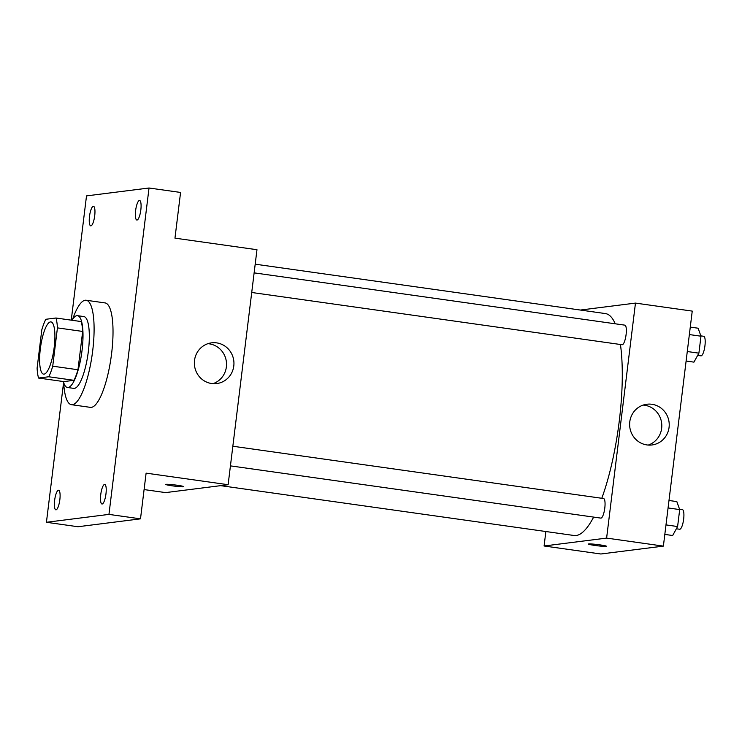 <?xml version="1.0" encoding="UTF-8"?>
<svg xmlns="http://www.w3.org/2000/svg" width="742" height="742" viewBox="0 0 742 742"><rect width="100%" height="100%" fill="white"/><g stroke="black" fill="none" stroke-linecap="round" stroke-linejoin="round"><path stroke-width="1.11" d="M44.056 374.135A26.369 6.771 98 0 1 43.583 374.135A26.369 6.771 98 0 1 40.56 347.08A26.369 6.771 98 0 1 50.948 321.917A26.369 6.771 98 0 1 54.101 348.063A26.369 6.771 98 0 1 44.056 374.135M52.728 366.186L57.431 327.881A35.412 9.099 98 0 0 55.965 318.003L45.781 319.292A35.412 9.099 98 0 0 41.802 329.856L37.1 368.162A35.412 9.099 98 0 0 38.565 378.04L48.759 376.76A35.412 9.099 98 0 0 52.728 366.186L77.966 369.748L82.668 331.442L57.431 327.881M38.565 378.04L63.793 381.601L73.987 380.312L48.759 376.76M55.965 318.003L81.203 321.564A35.412 9.099 98 0 1 82.668 331.442M77.966 369.748A35.412 9.099 98 0 1 73.987 380.312M63.376 381.546A36.256 9.312 -82 0 0 67.439 387.482A36.256 9.312 -82 0 0 81.722 352.886A36.256 9.312 -82 0 0 77.567 315.684A36.256 9.312 -82 0 0 72.011 320.266M77.567 315.684L83.874 316.574A36.256 9.312 98 0 1 88.205 352.524A36.256 9.312 98 0 1 74.404 388.372A36.256 9.312 98 0 1 73.746 388.372L67.439 387.482M72.595 319.348A52.738 13.541 98 0 1 86.174 300.25A52.738 13.541 98 0 1 92.472 352.543A52.738 13.541 98 0 1 72.401 404.696A52.738 13.541 98 0 1 71.445 404.687A52.738 13.541 98 0 1 63.673 382.594M86.174 300.25L105.095 302.922A52.738 13.541 98 0 1 111.393 355.214A52.738 13.541 98 0 1 91.322 407.367A52.738 13.541 98 0 1 90.366 407.358L71.445 404.687M140.832 209.921A9.887 2.541 98 0 1 136.853 220.04A9.887 2.541 98 0 1 135.712 209.893A9.887 2.541 98 0 1 139.607 200.461A9.887 2.541 98 0 1 140.832 209.921M105.967 493.884A9.887 2.541 98 0 1 101.979 504.003A9.887 2.541 98 0 1 100.847 493.857A9.887 2.541 98 0 1 104.743 484.424A9.887 2.541 98 0 1 105.967 493.884M59.842 499.709A9.887 2.541 98 0 1 55.854 509.828A9.887 2.541 98 0 1 54.722 499.681A9.887 2.541 98 0 1 58.618 490.239A9.887 2.541 98 0 1 59.842 499.709M94.707 215.746A9.887 2.541 98 0 1 90.719 225.865A9.887 2.541 98 0 1 89.587 215.718A9.887 2.541 98 0 1 93.483 206.285A9.887 2.541 98 0 1 94.707 215.746M63.608 382.39L46.431 522.285L108.953 514.392L149.031 188.004L86.508 195.888L71.251 320.164M144.087 489.572L165.596 492.605L228.119 484.712L146.109 473.146L140.498 518.843L77.975 526.737L46.431 522.285M140.498 518.843L108.953 514.392M228.119 484.712L256.973 249.711L174.964 238.145L180.575 192.447L149.031 188.004M211.655 383.531A20.526 19.784 -97.2 0 1 194.358 363.061A20.526 19.784 -97.2 0 1 211.581 342.841A20.526 19.784 -97.2 0 1 233.786 360.733A20.526 19.784 -97.2 0 1 216.729 383.568A20.526 19.784 -97.2 0 1 211.655 383.531M183.45 486.771A9.062 0.612 7 0 1 173.535 486.001A9.062 0.612 7 0 1 165.781 484.443A9.062 0.612 7 0 1 174.852 484.943A9.062 0.612 7 0 1 183.775 486.65A9.062 0.612 7 0 1 183.45 486.771M207.918 343.685A20.526 19.784 -97.2 0 1 226.366 361.669A20.526 19.784 -97.2 0 1 212.973 383.67M593.646 517.1A112.061 28.78 98 0 1 576.154 535.52A112.061 28.78 98 0 1 574.122 535.511L220.671 485.658M255.192 264.18L605.426 313.578A112.061 28.78 98 0 1 615.248 323.8M620.442 344.501A112.061 28.78 98 0 1 601.799 498.281M230.428 465.874L600.816 518.111A9.887 2.541 -82 0 0 604.711 508.678A9.887 2.541 -82 0 0 603.58 498.531L232.84 446.239M254.126 272.861L624.866 325.154A9.887 2.541 98 0 1 626.044 334.957A9.887 2.541 98 0 1 622.278 344.733A9.887 2.541 98 0 1 622.102 344.733L251.714 292.487M545.862 531.522L544.09 545.991L606.613 538.098L635.467 303.098L580.392 310.054M635.467 303.098L692.24 311.102L663.385 546.112L600.862 553.996L544.09 545.991M663.385 546.112L606.613 538.098M646.931 444.931A20.526 19.784 -97.2 0 1 629.624 424.452A20.526 19.784 -97.2 0 1 646.857 404.242A20.526 19.784 -97.2 0 1 669.061 422.124A20.526 19.784 -97.2 0 1 651.995 444.968A20.526 19.784 -97.2 0 1 646.931 444.931M606.427 546.26A9.062 0.612 7 0 1 606.103 546.381A9.062 0.612 7 0 1 596.188 545.62A9.062 0.612 7 0 1 588.434 544.053A9.062 0.612 7 0 1 597.505 544.554A9.062 0.612 7 0 1 606.427 546.27A9.062 0.612 7 0 1 606.103 546.381A9.062 0.612 7 0 1 596.206 545.611A9.062 0.612 7 0 1 588.434 544.053M643.193 405.076A20.526 19.784 -97.2 0 1 661.641 423.061A20.526 19.784 -97.2 0 1 648.239 445.07M664.823 534.407L672.66 535.52L677.604 526.542L679.691 509.587L676.825 501.592L668.987 500.488M677.604 526.542L665.991 524.9M679.691 509.587L668.069 507.945M679.57 509.253L682.427 509.652A9.887 2.541 98 0 1 683.614 519.456A9.887 2.541 98 0 1 679.848 529.241A9.887 2.541 98 0 1 679.672 529.241L676.379 528.777M686.109 361.029L693.946 362.133L698.899 353.164L700.977 336.2L698.111 328.214L690.273 327.111M698.899 353.164L687.278 351.522M700.977 336.2L689.355 334.568M700.856 335.876L703.722 336.274A9.887 2.541 98 0 1 704.9 346.078A9.887 2.541 98 0 1 701.134 355.854A9.887 2.541 98 0 1 700.958 355.854L697.666 355.39"/></g></svg>

